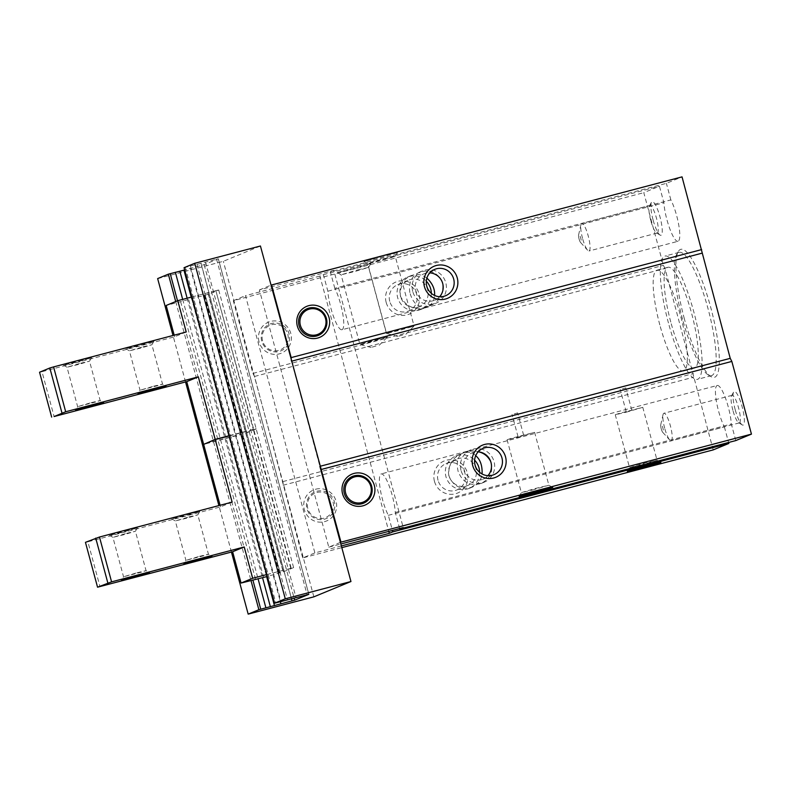 <?xml version="1.0" encoding="UTF-8"?>
<svg xmlns="http://www.w3.org/2000/svg" width="791" height="791" viewBox="0 0 791 791"><rect width="100%" height="100%" fill="white"/><g stroke="black" fill="none" stroke-linecap="round" stroke-linejoin="round"><path stroke-width="0.59" stroke-dasharray="3.96 2.97" d="M409.886 292.581C408.304 283.059 411.468 276.267 419.388 272.213C429.968 269.069 437.68 272.44 442.525 282.308C444.018 293.827 439.667 301.697 429.473 305.899C419.625 308.905 413.1 304.466 409.886 292.581M412.724 291.414A17.501 17.086 -112.4 0 1 445.046 280.548A17.501 17.086 -112.4 0 1 435.93 303.24A17.501 17.086 -112.4 0 1 412.724 291.414M439.648 296.714A14.248 13.912 -112.4 0 1 415.789 290.604A14.248 13.912 -112.4 0 1 429.82 272.885M341.356 545.938L314.887 552.909L302.716 557.932L341.811 547.639M341.969 329.738A24.333 5.221 -104.7 0 0 342.77 313.77A24.333 5.221 -104.7 0 0 334.811 288.329L670.857 199.896A24.333 5.221 75.3 0 1 678.816 225.336A24.333 5.221 75.3 0 1 678.006 241.304L341.969 329.738A24.333 5.221 -104.7 0 1 333.624 316.855A24.333 5.221 -104.7 0 1 327.86 291.207L323.39 274.645L319.91 276.079L388.796 531.374M319.91 276.079L245.477 295.666L314.887 552.909M340.397 542.379L328.799 547.164L259.389 289.931L333.822 270.344L403.232 527.577M333.822 270.344L330.351 271.778L666.388 183.344L682.04 176.877M334.811 288.329L330.351 271.778M399.623 528.526L395.292 512.459A24.333 5.221 -104.7 0 0 389.518 486.801A24.333 5.221 -104.7 0 0 381.183 473.918A24.333 5.221 -104.7 0 0 380.372 489.886A24.333 5.221 -104.7 0 0 388.332 515.327L392.405 530.425M328.799 547.164L340.832 544M653.069 219.908A17.382 3.728 75.3 0 1 651.438 202.288A17.382 3.728 75.3 0 1 660.159 217.525A17.382 3.728 75.3 0 1 660.07 235.085A17.382 3.728 75.3 0 1 653.069 219.908M735.215 409.748A17.382 3.728 75.3 0 1 733.583 392.118A17.382 3.728 75.3 0 1 742.294 407.355A17.382 3.728 75.3 0 1 742.215 424.915A17.382 3.728 75.3 0 1 735.215 409.748M684.373 318.862A66.197 14.208 75.3 0 1 678.164 251.736A66.197 14.208 75.3 0 1 711.356 309.775A66.197 14.208 75.3 0 1 711.04 376.635A66.197 14.208 75.3 0 1 684.373 318.862M735.798 440.577L731.329 424.016A24.333 5.221 75.3 0 0 725.565 398.367A24.333 5.221 75.3 0 0 717.229 385.484L381.183 473.918M388.332 515.327L724.378 426.893A24.333 5.221 75.3 0 1 716.419 401.442A24.333 5.221 75.3 0 1 717.229 385.484M724.378 426.893L728.58 442.476M713.195 449.901L665.004 268.436L663.402 265.361L643.785 192.668L659.437 186.211L663.906 202.763A24.333 5.221 75.3 0 0 669.67 228.411A24.333 5.221 75.3 0 0 678.006 241.304M670.857 199.896L666.388 183.344M384.179 255.612L397.478 252.537L380.827 257.53L363.929 261.594L384.179 255.612M259.389 289.931L270.987 285.146M323.39 274.645L659.437 186.211M327.86 291.207L663.906 202.763M184.056 267.694L218.346 258.776L204.157 264.639L184.679 269.978M157.646 278.59L223.329 261.307L260.427 246.001M434.457 481.333A17.382 16.967 -112.4 0 1 455.161 460.322A17.382 16.967 -112.4 0 1 463.002 489.382A17.382 16.967 -112.4 0 1 434.457 481.333M438.036 480.295A14.248 13.912 -112.4 0 1 464.357 471.446A14.248 13.912 -112.4 0 1 456.931 489.926A14.248 13.912 -112.4 0 1 438.036 480.295M449.001 475.777A14.248 13.912 -112.4 0 1 475.322 466.927A14.248 13.912 -112.4 0 1 467.896 485.397A14.248 13.912 -112.4 0 1 449.001 475.777M479.603 472.276A17.501 17.086 -112.4 0 1 445.936 476.577A17.501 17.086 -112.4 0 1 474.59 460.105M490.638 461.331C493.673 471.149 490.469 478.535 481.017 483.509C470.24 486.445 462.616 482.451 458.167 471.535C455.913 461.479 457.989 455.132 464.406 452.501C469.587 450.781 474.442 450.593 478.98 451.918M461.005 470.358A17.501 17.086 -112.4 0 1 493.327 459.492A17.501 17.086 -112.4 0 1 484.211 482.184A17.501 17.086 -112.4 0 1 461.005 470.358M475.678 455.656C472.751 452.205 468.272 451.453 462.241 453.391C452.729 457.307 448.24 464.643 448.774 475.411C453.045 486.396 460.896 490.291 472.326 487.088C477.873 484.586 481.126 480.226 482.085 473.987M395.292 512.459L731.329 424.016M291.355 360.637L319.88 466.344M319.752 466.374L320.019 466.888M487.938 475.658A14.248 13.912 -112.4 0 1 464.08 469.557A14.248 13.912 -112.4 0 1 478.1 451.839M386.166 302.389A17.382 16.967 -112.4 0 1 406.881 281.378A17.382 16.967 -112.4 0 1 414.721 310.438A17.382 16.967 -112.4 0 1 386.166 302.389M389.755 301.351A14.248 13.912 -112.4 0 1 416.076 292.502A14.248 13.912 -112.4 0 1 408.65 310.982A14.248 13.912 -112.4 0 1 389.755 301.351M400.721 296.823A14.248 13.912 -112.4 0 1 427.041 287.973A14.248 13.912 -112.4 0 1 419.616 306.453A14.248 13.912 -112.4 0 1 400.721 296.823M431.322 293.332A17.501 17.086 -112.4 0 1 397.655 297.634A17.501 17.086 -112.4 0 1 426.3 281.161M426.883 278.116C421.999 274.368 416.61 273.587 410.697 275.792C401.917 280.202 398.516 287.093 400.493 296.467C406.436 307.215 415.374 310.665 427.308 306.799C431.688 304.93 434.111 301.144 434.585 295.439M357.512 266.616L370.821 263.541L354.17 268.525L337.263 272.598L357.512 266.616M302.716 557.932L254.524 376.457L252.922 373.392L233.305 300.699L643.785 192.668M233.305 300.699L245.477 295.666M259.062 341.831A16.799 16.403 -112.4 0 1 279.075 321.522A16.799 16.403 -112.4 0 1 286.658 349.612A16.799 16.403 -112.4 0 1 259.062 341.831M252.922 373.392L663.402 265.361M254.524 376.457L665.004 268.436M282.891 481.59L693.371 373.57M283.099 485.229L693.578 377.208M315.827 489.194A16.799 16.403 -112.4 0 1 336.135 509.908A16.799 16.403 -112.4 0 1 308.638 517.146A16.799 16.403 -112.4 0 1 315.827 489.194M177.53 300.778L252.863 579.961M175.711 301.529L250.974 580.456M262.572 340.872A13.328 13.012 -112.4 0 1 278.452 324.765A13.328 13.012 -112.4 0 1 284.463 347.041A13.328 13.012 -112.4 0 1 262.572 340.872M182.681 299.394L258.044 578.696M187.141 298.217L262.543 577.687M191.224 297.139L266.636 576.659M190.413 268.327L280.38 601.743M205.482 262.108L296.022 597.63M200.993 263.136L291.523 598.668M196.91 264.214L287.44 599.736M190.443 266.063L280.973 601.595M185.282 267.427L275.812 602.95M313.859 596.839L223.329 261.307M231.437 552.059L218.899 505.587M185.539 381.944L173.002 335.483M261.712 341.059A14.485 14.139 -112.4 0 1 278.976 323.559A14.485 14.139 -112.4 0 1 285.502 347.763A14.485 14.139 -112.4 0 1 261.712 341.059M316.964 492.457A13.328 13.012 -112.4 0 1 333.07 508.88A13.328 13.012 -112.4 0 1 311.268 514.615A13.328 13.012 -112.4 0 1 316.964 492.457M316.894 491.241A14.485 14.139 -112.4 0 1 334.395 509.097A14.485 14.139 -112.4 0 1 310.695 515.337A14.485 14.139 -112.4 0 1 316.894 491.241M514.239 413.911L517.611 412.912L514.239 413.911M520.27 436.276L523.652 435.287L520.27 436.276M517.996 437.215L534.607 432.331L511.045 438.392L507.09 439.747L517.996 437.215M532.274 490.113L548.875 485.209L535.023 488.541L521.368 492.635L532.274 490.113M622.398 388.905L625.78 387.916L622.398 388.905M628.44 411.28L631.811 410.282L628.44 411.28M626.165 412.21L642.776 407.325L619.215 413.386L615.26 414.751L626.165 412.21M640.443 465.108L657.044 460.224L643.182 463.546L629.537 467.629L640.443 465.108M402.668 334.989L397.764 336.442L402.668 334.989M403.163 328.572L414.059 326.06L400.424 330.134L386.562 333.456L403.163 328.572M384.367 258.904L395.273 256.373L381.618 260.466L367.766 263.798L384.367 258.904M376.002 345.993L371.098 347.447L376.002 345.993M376.506 339.576L387.402 337.065L373.757 341.139L359.895 344.461L376.506 339.576M357.7 269.899L368.606 267.378L354.961 271.471L341.099 274.793L357.7 269.899M659.823 324.903A52.147 11.193 75.3 0 1 656.985 270.166A52.147 11.193 75.3 0 1 681.071 317.745A52.147 11.193 75.3 0 1 683.523 371.028A52.147 11.193 75.3 0 1 659.823 324.903M670.768 322.016A52.147 11.193 75.3 0 1 667.93 267.279A52.147 11.193 75.3 0 1 692.016 314.867A52.147 11.193 75.3 0 1 694.468 368.141A52.147 11.193 75.3 0 1 670.768 322.016M668.444 322.975A63.735 13.674 75.3 0 1 664.974 256.076A63.735 13.674 75.3 0 1 694.429 314.235A63.735 13.674 75.3 0 1 697.425 379.354A63.735 13.674 75.3 0 1 668.444 322.975M682.544 319.267A63.735 13.674 75.3 0 1 676.562 254.633A63.735 13.674 75.3 0 1 679.073 252.369A63.735 13.674 75.3 0 1 708.518 310.527A63.735 13.674 75.3 0 1 711.514 375.646A63.735 13.674 75.3 0 1 708.212 374.904A63.735 13.674 75.3 0 1 682.544 319.267M661.227 428.821A4.212 0.9 75.3 0 1 660.742 424.797A4.212 0.9 75.3 0 1 662.937 428.247A4.212 0.9 75.3 0 1 662.729 432.331A4.212 0.9 75.3 0 1 661.227 428.821M664.687 428.208A14.248 3.055 75.3 0 1 663.056 414.583A14.248 3.055 75.3 0 1 663.916 413.258A14.248 3.055 75.3 0 1 670.501 426.26A14.248 3.055 75.3 0 1 671.163 440.814A14.248 3.055 75.3 0 1 669.769 440.073A14.248 3.055 75.3 0 1 664.687 428.208M732.881 410.262A14.248 3.055 75.3 0 1 731.537 395.816A14.248 3.055 75.3 0 1 732.1 395.312A14.248 3.055 75.3 0 1 738.685 408.314A14.248 3.055 75.3 0 1 739.358 422.869A14.248 3.055 75.3 0 1 738.616 422.701A14.248 3.055 75.3 0 1 732.881 410.262M579.081 238.991A4.212 0.9 75.3 0 1 578.597 234.957A4.212 0.9 75.3 0 1 580.802 238.407A4.212 0.9 75.3 0 1 580.584 242.491A4.212 0.9 75.3 0 1 579.081 238.991M582.542 238.378A14.248 3.055 75.3 0 1 580.92 224.753A14.248 3.055 75.3 0 1 581.771 223.418A14.248 3.055 75.3 0 1 588.356 236.42A14.248 3.055 75.3 0 1 589.028 250.984A14.248 3.055 75.3 0 1 587.624 250.243A14.248 3.055 75.3 0 1 582.542 238.378M650.736 220.432A14.248 3.055 75.3 0 1 649.401 205.986A14.248 3.055 75.3 0 1 649.955 205.472A14.248 3.055 75.3 0 1 656.54 218.474A14.248 3.055 75.3 0 1 657.212 233.038A14.248 3.055 75.3 0 1 656.471 232.87A14.248 3.055 75.3 0 1 650.736 220.432M229.439 435.861L256.185 428.91L245.902 433.161L203.653 444.374M255.523 579.259L218.108 440.577M266.854 574.543L293.609 567.602L283.326 571.844L267.368 576.451M232.119 502.107L220.521 506.893L87.89 541.795L99.992 586.645M220.521 506.893L220.086 505.281M267.121 574.474L229.697 435.792M290.762 568.254L253.338 429.562M291.167 568.146L253.753 429.464M293.609 567.602L256.185 428.91M283.326 571.844L245.902 433.161M279.579 572.931L242.155 434.239M279.164 573.03L241.749 434.348M87.89 541.795L85.448 542.339M188.723 513.962L199.807 511.401L185.925 515.554L171.845 518.945L188.723 513.962M126.323 530.385L137.416 527.824L123.534 531.977L109.455 535.369L126.323 530.385M137.13 572.743L146.048 570.657L142.815 571.784L123.534 576.748L137.13 572.743M126.501 533.342L135.419 531.275L124.246 534.627L112.905 537.346L126.501 533.342M199.52 556.32L208.438 554.244L205.215 555.361L185.925 560.325L199.52 556.32M188.891 516.918L197.819 514.852L186.646 518.204L175.295 520.923L188.891 516.918M229.37 435.633L256.126 428.692L245.843 432.934L205.255 443.711M191.956 296.951L215.864 290.663L253.278 429.345M215.864 290.663L253.684 429.236M186.221 332.002L174.623 336.788L41.992 371.691L54.095 416.541M174.188 335.166L174.623 336.788M216.269 290.554L218.712 290.01L208.429 294.252L166.179 305.464M180.625 301.668L218.049 440.35M192.213 296.882L229.637 435.564M218.712 290.01L256.126 428.692M208.429 294.252L245.843 432.934M204.671 295.34L242.095 434.022M204.266 295.439L241.69 434.13M41.992 371.691L39.55 372.235M142.815 343.858L153.909 341.287L140.027 345.449L125.947 348.831L142.815 343.858M80.425 360.271L91.509 357.71L77.637 361.863L63.547 365.254L80.425 360.271M91.232 402.629L100.15 400.553L96.917 401.67L77.637 406.633L91.232 402.629M80.593 363.227L89.521 361.161L78.349 364.513L66.998 367.232L80.593 363.227M153.622 386.216L162.541 384.129L159.307 385.247L140.027 390.21L153.622 386.216M142.993 346.814L151.912 344.747L140.739 348.089L129.398 350.818L142.993 346.814M201.497 265.41L291.424 598.688M204.157 264.639L294.104 598.026M218.296 258.805L308.816 594.298M216.576 259.191L307.106 594.713M263.621 577.45L226.206 438.768M266.715 576.639L229.301 437.947M279.569 570.875L242.145 432.183M282.664 570.054L245.24 431.372M207.766 292.462L245.18 431.144M204.671 293.283L242.086 431.965M191.817 299.047L229.242 437.73M188.723 299.858L226.147 438.54M429.473 305.899L435.93 303.24M419.388 272.203L422.572 270.888M434.684 300.234L445.649 295.715M423.818 273.894L434.783 269.365M456.931 489.926L467.896 485.397M446.065 463.585L457.03 459.057M481.017 483.509L484.211 482.184M464.406 452.501L470.863 449.832M482.975 479.178L493.94 474.659M472.098 452.838L483.064 448.319M408.65 310.982L419.616 306.453M397.784 284.641L408.749 280.113M420.852 309.459L427.308 306.799M407.503 277.107L410.697 275.792M469.142 488.403L472.326 487.088M455.784 456.051L462.241 453.391M308.876 594.298L218.346 258.776M523.652 435.287L517.611 412.912M518.056 436.79L512.014 414.425M552.711 487.424L548.875 485.209L534.607 432.331M519.163 496.471L521.368 492.635L507.09 439.747M631.811 410.282L625.78 387.916M626.225 411.795L620.184 389.429M660.88 462.419L657.034 460.214L642.776 407.325M627.322 471.476L629.537 467.629L615.26 414.751M405.892 334.247L414.059 326.06M397.764 336.442L386.581 333.476M363.929 261.594L367.766 263.798L386.562 333.456M397.478 252.537L395.273 256.373L414.069 326.04M379.225 345.252L387.402 337.065M371.098 347.447L359.915 344.481L341.099 274.793M370.821 263.541L368.606 267.378L387.412 337.035M341.109 274.803L337.263 272.598M667.93 267.279L656.985 270.166M694.468 368.141L683.523 371.028M679.073 252.369L664.974 256.076M711.514 375.646L697.425 379.354M708.212 374.904L711.04 376.635M676.562 254.633L678.164 251.736M662.729 432.331L669.769 440.073M660.742 424.797L663.056 414.583M732.1 395.312L663.916 413.258M739.358 422.869L671.163 440.814M738.616 422.701L742.215 424.915M731.537 395.816L733.583 392.118M580.584 242.491L587.624 250.243M578.597 234.957L580.92 224.753M649.955 205.472L581.771 223.418M657.212 233.038L589.028 250.984M656.471 232.87L660.07 235.085M649.401 205.986L651.438 202.288M109.455 535.369L112.905 537.346L123.534 576.748L121.547 580.189M137.416 527.824L135.419 531.275L146.058 570.667L149.509 572.644M171.845 518.945L175.305 520.933L185.925 560.325L183.937 563.765M199.807 511.401L197.819 514.852L208.448 554.244L211.899 556.221M63.547 365.254L67.008 367.242L77.637 406.633L75.649 410.074M91.509 357.71L89.521 361.161L100.16 400.553L103.611 402.53M125.947 348.831L129.398 350.818L140.027 390.21L138.039 393.661M153.909 341.287L151.912 344.747L162.55 384.139L166.001 386.117"/><path stroke-width="1.19" d="M429.82 272.885A14.248 13.912 -112.4 0 1 439.648 296.714M426.754 286.085A14.248 13.912 -112.4 0 1 453.075 277.236A14.248 13.912 -112.4 0 1 445.649 295.715A14.248 13.912 -112.4 0 1 426.754 286.085M424.421 286.599A17.382 16.967 -112.4 0 1 445.135 265.588A17.382 16.967 -112.4 0 1 452.976 294.647A17.382 16.967 -112.4 0 1 424.421 286.599M388.796 531.374L389.32 533.322L341.356 545.938M340.832 544L403.232 527.577L399.752 529.011L399.623 528.526M392.405 530.425L392.801 531.878L389.32 533.322M194.744 263.284L285.274 598.807L274.596 603.217L184.056 267.694L194.744 263.284L260.427 246.001L340.97 542.142L340.397 542.379L350.957 581.523L313.859 596.839L248.176 614.123L231.437 552.059M320.019 466.888L340.397 542.379M270.987 285.146L682.04 176.877L730.231 358.353L731.833 361.418L751.45 434.121L735.798 440.577L399.752 529.011M728.58 442.476L728.847 443.444L713.195 449.901L341.811 547.639M274.596 603.217L308.826 594.328L294.687 600.161L258.865 609.713L248.176 614.123M285.274 598.807L350.957 581.523M173.002 335.483L157.646 278.59L168.335 274.18L175.711 301.529M184.679 269.978L168.335 274.18M474.59 460.105A17.501 17.086 -112.4 0 1 479.603 472.276M478.98 451.918C484.013 453.154 487.899 456.288 490.638 461.331M482.085 473.987C482.421 465.602 480.285 459.492 475.678 455.656M532.462 493.396L552.711 487.424L535.814 491.488L519.163 496.471L532.462 493.396M340.97 542.142L751.45 434.121M354.081 473.413A16.799 16.403 -112.4 0 1 374.39 494.118A16.799 16.403 -112.4 0 1 346.893 501.356A16.799 16.403 -112.4 0 1 354.081 473.413M472.711 465.553A17.382 16.967 -112.4 0 1 493.416 444.542A17.382 16.967 -112.4 0 1 501.257 473.591A17.382 16.967 -112.4 0 1 472.711 465.553M321.354 469.449L731.833 361.418M319.88 466.344L730.231 358.353M291.513 361.21L701.864 253.219M271.56 284.908L291.177 357.601L701.657 249.58M291.177 357.601L291.355 360.637M297.317 326.04A16.799 16.403 -112.4 0 1 317.339 305.731A16.799 16.403 -112.4 0 1 324.913 333.822A16.799 16.403 -112.4 0 1 297.317 326.04M478.1 451.839A14.248 13.912 -112.4 0 1 487.938 475.658M475.045 465.029A14.248 13.912 -112.4 0 1 501.356 456.18A14.248 13.912 -112.4 0 1 493.94 474.659A14.248 13.912 -112.4 0 1 475.045 465.029M426.3 281.161A17.501 17.086 -112.4 0 1 431.322 293.332M434.585 295.439C435.03 289.091 432.459 283.316 426.883 278.116M392.801 531.878L728.847 443.444M640.631 468.391L660.88 462.419L643.983 466.482L627.322 471.476L640.631 468.391M170.213 273.646L177.53 300.778M252.863 579.961L260.743 609.169M250.974 580.456L258.865 609.713M175.365 272.282L182.681 299.394M258.044 578.696L265.895 607.814M179.864 271.254L187.141 298.217M262.543 577.687L270.393 606.776M183.947 270.176L191.224 297.139M266.636 576.659L274.477 605.698M280.38 601.743L280.943 603.849M218.899 505.587L185.539 381.944M299.047 325.655A14.485 14.139 -112.4 0 1 316.301 308.154A14.485 14.139 -112.4 0 1 322.837 332.368A14.485 14.139 -112.4 0 1 299.047 325.655M300.372 325.269A13.328 13.012 -112.4 0 1 316.242 309.162A13.328 13.012 -112.4 0 1 322.253 331.439A13.328 13.012 -112.4 0 1 300.372 325.269M354.22 475.836A14.485 14.139 -112.4 0 1 371.73 493.693A14.485 14.139 -112.4 0 1 348.03 499.932A14.485 14.139 -112.4 0 1 354.22 475.836M354.754 476.864A13.328 13.012 -112.4 0 1 370.86 493.287A13.328 13.012 -112.4 0 1 349.058 499.022A13.328 13.012 -112.4 0 1 354.754 476.864M267.368 576.451L241.077 583.056L252.665 578.27L266.854 574.543M252.665 578.27L244.221 546.957L232.623 551.742L97.55 587.189L111.58 581.86L244.221 546.957M241.077 583.056L232.623 551.742M220.086 505.281L203.653 444.374L215.251 439.588L229.439 435.861M97.55 587.189L85.448 542.339L99.478 537.02L232.119 502.107L215.251 439.588M99.478 537.02L111.58 581.86M95.731 538.098L107.833 582.947M200.825 558.812L211.899 556.221L208.023 557.576L183.937 563.765L200.825 558.812M138.425 575.235L149.509 572.644L145.633 573.999L121.547 580.189L138.425 575.235M174.188 335.166L166.179 305.464L177.767 300.679L186.221 332.002L53.58 366.905L65.683 411.755L198.323 376.852L215.192 439.371L229.37 435.633M205.255 443.711L215.192 439.371M198.323 376.852L186.725 381.628L203.594 444.147M186.725 381.628L54.095 416.541L65.683 411.755M177.767 300.679L191.956 296.951M51.652 417.084L39.55 372.235L49.833 367.993L61.935 412.843M49.833 367.993L53.58 366.905M154.917 388.697L166.001 386.117L162.125 387.471L138.039 393.661L154.917 388.697M92.527 405.121L103.611 402.53L99.735 403.885L75.649 410.074L92.527 405.121M291.424 598.688L292.027 600.933M294.104 598.026L294.687 600.161"/></g></svg>
